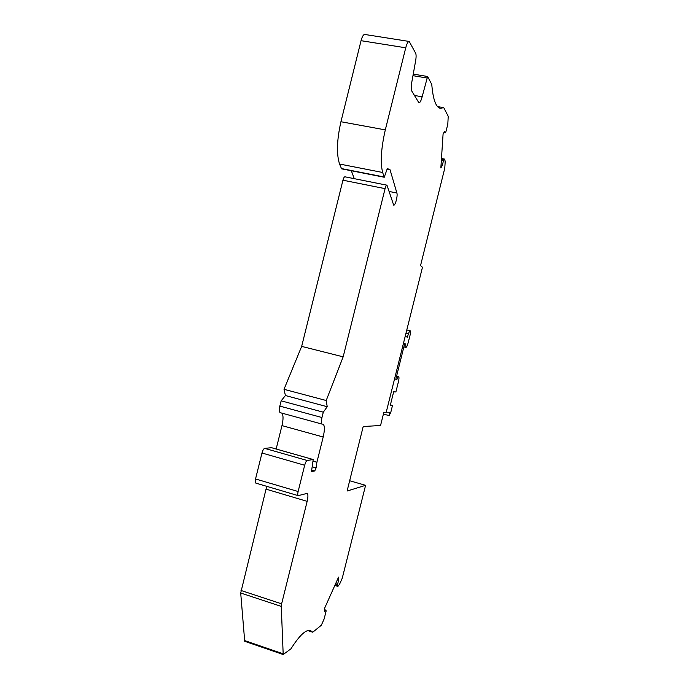 <?xml version="1.0" encoding="UTF-8"?>
<svg xmlns="http://www.w3.org/2000/svg" width="689" height="689" viewBox="0 0 689 689"><rect width="100%" height="100%" fill="white"/><g stroke="black" fill="none" stroke-linecap="round" stroke-linejoin="round"><path stroke-width="1.03" d="M349.659 480.741L365.592 485.323L347.092 491.033L363.206 426.517L380.552 425.501L383.859 412.272L386.21 412.272L422.478 267.237L420.523 265.653L444.758 168.271L445.197 161.846L444.767 159.125L443.406 160.881L442.424 165.145L440.848 167.961L443.087 134.01L444.698 131.255L445.301 132.874L445.878 131.883L447.816 124.149L448.22 116.295L443.768 107.673L437.567 106.597M386.968 185.195L344.974 176.815C344.242 176.823 343.57 177.951 342.95 180.199L385.082 188.648C385.694 186.374 386.322 185.22 386.968 185.195L393.686 205.133C395.262 205.856 397.897 195.865 396.89 193.015L390.043 169.735L387.321 168.538L384.255 177.245L382.653 172.483C380.199 162.613 381.077 148.411 385.306 129.885L405.735 47.799L361.053 40.685L340.934 121.738C336.835 140.039 336.378 154.138 339.556 164.034L382.653 172.483M387.132 169.175L390.043 169.735M354.267 178.666L351.312 170.743M339.556 164.034L341.572 168.822L384.255 177.245M443.768 107.673L440.262 108.302C435.836 107.243 433.011 99.294 431.77 84.446L427.602 76.496L422.142 96.787C421.074 100.792 420.014 102.807 418.946 102.85L411.23 90.147L411.204 85.47L415.674 60.58C416.242 57.127 416.242 54.681 415.665 53.26L409.214 41.452C408.026 41.461 406.863 43.579 405.735 47.799M409.145 41.443L364.774 34.467C363.413 34.441 362.173 36.517 361.053 40.685M443.897 132.624L445.301 132.874M441.046 164.886L442.424 165.145M441.339 160.494L443.406 160.881M365.592 485.323L342.252 578.2L339.617 584.134L337.894 586.417L337.532 584.367L338.661 580.19L338.566 577.106L324.545 608.378L324.7 611.419L326.018 610.178L326.069 611.272L324.166 618.886L321.332 625.25L312.737 632.226L310.575 630.599C306.088 629.16 299.543 635.232 290.956 648.814L283.196 654.533L244.707 641.287L240.702 593.014L281.267 606.406L283.196 654.533M335.586 583.747L337.532 584.367M337.369 579.785L338.661 580.19M324.614 609.722L326.018 610.178M307.837 630.581L312.737 632.226M266.721 486.331L240.702 593.014M241.012 590.473L281.62 603.848L281.267 606.406M281.62 603.848L307.156 501.351C308.207 496.778 308.172 494.125 307.061 493.402L298.208 495.649C297.622 495.27 297.588 493.892 298.13 491.515L304.676 465.247C305.442 462.483 306.286 460.898 307.199 460.485L313.194 459.529L311.488 471.595L314.761 470.931L316.096 467.9L316.906 462.241L323.193 437.007C324.855 429.669 324.777 425.38 322.977 424.148L322.082 424.105C321.16 423.485 321.126 421.298 321.97 417.525L323.296 412.186L327.223 406.717L326.207 400.516L343.165 356.842L385.082 188.648M271.526 447.704L264.671 448.367C263.654 448.737 262.759 450.287 261.984 453.017L255.541 478.967C255.025 481.318 255.102 482.696 255.791 483.092L298.208 495.649M313.314 461.217L316.906 462.241M276.16 449.004L281.973 425.604C283.42 419.274 283.377 415.114 281.853 413.116M342.95 180.199L301.661 346.386L284.014 389.302L285.41 395.529L281.155 400.826L279.837 406.105C279.028 409.834 279.148 412.022 280.225 412.677L280.414 412.702M301.661 346.386L343.165 356.842M284.014 389.302L326.207 400.516M285.41 395.529L327.223 406.717M281.155 400.826L323.296 412.186M404.667 343.785L405.743 344.044L405.89 347.411C406.596 347.29 407.363 345.706 408.189 342.683L410.213 334.57L410.377 330.901L409.843 330.677L408.327 333.812L407.475 337.231L405.201 336.37L386.219 412.237M395.805 379.251L396.881 379.527L395.779 379.355L404.684 343.69L405.743 344.044M396.58 376.142L398.199 376.547L396.881 379.527M386.253 412.246L389.319 412.229L389.173 415.605L390.818 412.22L392.497 405.476L390.387 404.925M398.199 376.547L398.612 376.616C399.164 377.09 399.095 378.838 398.397 381.861L395.874 391.981L393.669 391.783L390.267 405.416L392.497 405.476M389.139 191.456L396.89 193.015M341.322 168.538L384.04 176.961M340.934 121.738L385.306 129.885M414.347 95.444L422.142 96.787M426.836 77.978L412.961 75.669M441.416 159.392L443.974 159.874M335.155 584.703L337.567 585.478M282.903 653.732L244.337 640.469M266.178 489.181L307.156 501.351M255.541 478.967L298.13 491.515M261.984 453.017L304.676 465.247M264.671 448.367L307.199 460.485M271.363 447.661L313.107 459.52M311.755 470.07L314.761 470.931M312.332 466.815L316.096 467.9M281.973 425.604L323.193 437.007M279.837 406.105L321.97 417.525M409.817 330.677L406.794 329.953L409.843 330.677M408.327 333.812L405.976 333.252M413.245 74.111L427.602 76.496M441.468 158.504L444.767 159.125M334.828 585.435L337.894 586.417M271.449 447.669L313.194 459.529M280.225 412.677L322.082 424.105M383.411 414.072L389.173 415.605M403.883 346.92L405.89 347.411"/></g></svg>

